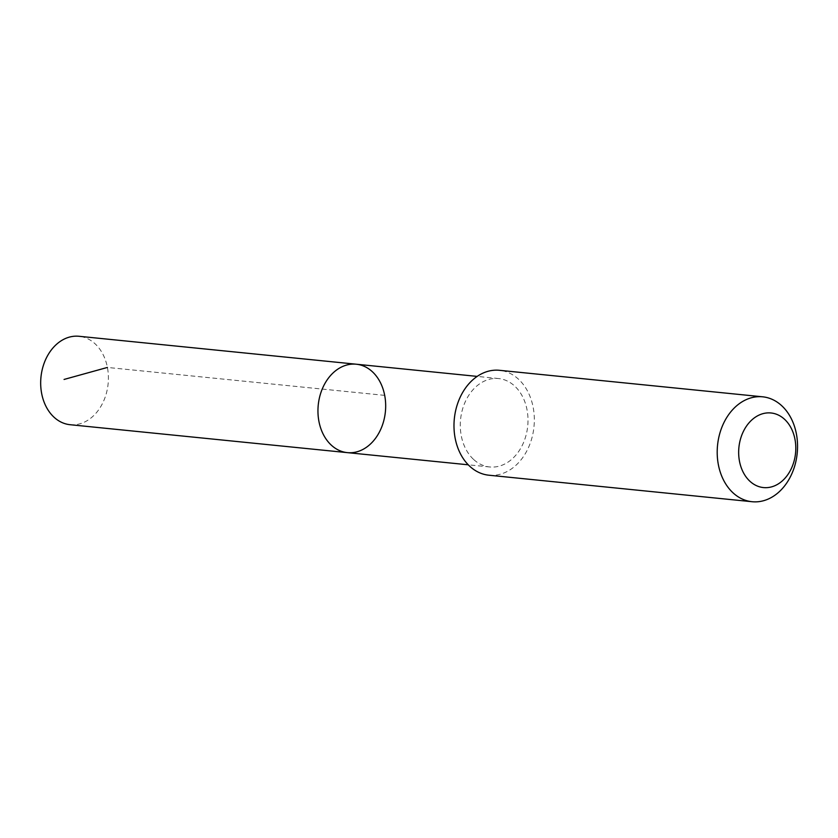 <?xml version="1.0" encoding="UTF-8"?>
<svg xmlns="http://www.w3.org/2000/svg" width="838" height="838" viewBox="0 0 838 838"><rect width="100%" height="100%" fill="white"/><g stroke="black" fill="none" stroke-linecap="round" stroke-linejoin="round"><path stroke-width="0.63" stroke-dasharray="4.19 3.14" d="M70.088 424.709A44.445 33.74 95.8 0 0 105.892 394.96A44.445 33.74 95.8 0 0 94.872 343.601A44.445 33.74 95.8 0 0 78.992 336.279M473.826 459.643A44.424 33.73 95.8 0 0 489.696 466.965A44.424 33.73 95.8 0 0 525.489 437.216A44.424 33.73 95.8 0 0 514.469 385.878A44.424 33.73 95.8 0 0 498.6 378.556A44.424 33.73 95.8 0 0 462.806 408.295A44.424 33.73 95.8 0 0 473.826 459.643M356.276 364.216A44.435 33.74 -84.2 0 1 385.386 411.804A44.435 33.74 -84.2 0 1 347.372 452.635M488.879 475.209A52.721 40.025 95.8 0 0 531.344 439.919A52.721 40.025 95.8 0 0 518.272 378.996A52.721 40.025 95.8 0 0 499.438 370.302M384.684 395.368L107.411 367.442M498.6 378.556L477.178 376.398M489.696 466.965L468.274 464.807"/><path stroke-width="1.26" d="M331.492 445.313A44.435 33.74 -84.2 0 1 320.472 393.954A44.435 33.74 -84.2 0 1 356.276 364.216A44.435 33.74 -84.2 0 1 385.386 411.804A44.435 33.74 -84.2 0 1 347.372 452.635A44.435 33.74 -84.2 0 1 331.492 445.313A44.435 33.74 -84.2 0 1 320.472 393.954A44.435 33.74 -84.2 0 1 356.276 364.216L78.992 336.279A44.445 33.74 95.8 0 0 43.188 366.028A44.445 33.74 95.8 0 0 54.219 417.387A44.445 33.74 95.8 0 0 70.088 424.709L347.372 452.635A44.435 33.74 -84.2 0 1 331.492 445.313M762.664 396.814L499.438 370.302A52.721 40.025 95.8 0 0 454.332 418.749A52.721 40.025 95.8 0 0 488.879 475.209L752.095 501.721A52.721 40.025 95.8 0 0 794.571 466.431A52.721 40.025 95.8 0 0 781.487 405.508A52.721 40.025 95.8 0 0 762.664 396.814A52.721 40.025 95.8 0 0 717.548 445.261A52.721 40.025 95.8 0 0 752.095 501.721M784.378 419.136A37.501 28.471 95.8 0 0 738.865 447.848A37.501 28.471 95.8 0 0 778.45 483.809A37.501 28.471 95.8 0 0 784.378 419.136M107.411 367.442L64.065 379.446M477.178 376.398L356.276 364.216M468.274 464.807L347.372 452.635"/></g></svg>

